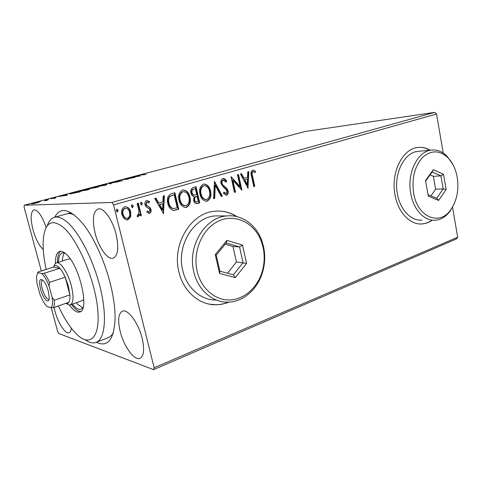 <?xml version="1.0" encoding="UTF-8"?>
<svg xmlns="http://www.w3.org/2000/svg" width="482" height="482" viewBox="0 0 482 482"><rect width="100%" height="100%" fill="white"/><g stroke="black" fill="none" stroke-linecap="round" stroke-linejoin="round"><path stroke-width="0.72" d="M54.701 217.237C60.509 206.326 70.041 208.658 83.284 224.232C93.87 237.566 104.54 260.762 110.227 283.338C113.619 296.882 115.234 308.866 115.078 319.277C113.885 339.894 107.661 347.57 96.394 342.304M107.908 337.822L108.089 337.749C110.215 336.894 111.999 335.129 113.445 332.447M430.137 150.215C426.076 147.817 421.84 146.926 417.448 147.528C402.247 149.046 390.559 173.074 395.041 195.059C398.108 212.67 410.333 225.172 422.292 223.937C425.817 223.642 429.143 222.401 432.276 220.202M420.479 223.985L421.997 223.931C425.522 223.636 428.853 222.395 431.98 220.202M236.921 216.623C230.107 212.267 222.702 210.477 214.707 211.255C190.962 212.821 171.616 244.38 178.93 271.987C183.371 291.502 199.379 305.148 215.936 304.769C220.413 304.726 224.763 303.835 228.986 302.1M209.272 304.13L215.689 304.72C220.105 304.678 224.401 303.811 228.57 302.118M46.188 227.51C42.054 215.779 37.951 209.911 33.891 209.893C30.577 211.917 30.288 218.539 33.011 229.769C35.788 239.391 39.211 245.934 43.266 249.387M120.193 331.459C123.796 346.407 134.49 361.157 140.123 358.289C143.937 355.987 144.618 349.336 142.166 338.34C138.515 322.958 127.664 308.462 122.308 311.197C118.319 313.595 117.614 320.349 120.193 331.459M95.105 233.155C98.605 247.489 107.745 260.292 113.33 258.105C118.042 255.544 118.97 247.609 116.108 234.3C112.595 219.623 103.335 206.995 97.973 209.019C93.05 211.737 92.092 219.78 95.105 233.155M54.05 307.45L54.894 311.011C57.979 322.922 65.401 334.46 69.095 332.713C70.294 332.219 71.023 330.682 71.276 328.097M434.74 112.36L305.492 131.429L24.208 205.236L111.86 202.458L434.74 112.36L436.535 114.005L113.553 204.916L154.156 367.772L457.683 237.204L456.508 238.915L153.583 369.64L58.828 333.532L57.677 331.496L51.261 307.733M39.15 202.223L33.734 203.651L31.318 203.79L39.15 202.223M44.844 200.102L48.242 199.946L44.712 200.855L46.031 200.392L44.898 200.313M55.111 198.144L50.459 198.698L54.171 197.734L51.604 198.518L56.057 197.704L55.111 198.144M72.469 192.848L75.294 192.107L80.313 191.77L70.167 193.933L69.553 193.758L72.493 192.945M93.092 187.432L98.304 187.034L89.375 188.679L93.134 187.594M108.769 183.311L117.855 181.883L109.98 183.226L111.24 183.624L110.258 183.883L108.793 183.407M128.495 178.135L134.93 177.382L125.157 179.25L128.423 179.099L122.904 179.599L132.628 177.744L128.495 178.135M142.389 174.791L146.191 174.418L140.449 175.032L144.214 174.086L141.539 174.815L142.419 174.93M140.376 175.948L131.056 177.46L138.262 175.569L140.376 175.948M115.885 181.419L119.614 180.648L115.819 181.696L122.663 180.569L118.397 181.6L121.452 180.738L115.909 181.527M106.504 184.383L107.245 184.546L104.883 185.323L96.822 186.588L106.504 184.383L106.612 184.811M88.929 189.004L89.586 189.185L87.073 190.016L79.054 191.27L88.929 189.004L89.037 189.426M67.432 195.162L58.418 196.536L65.769 194.921L65.486 194.68L66.516 194.409L67.432 195.162M48.266 199.271L46.567 199.668L48.284 199.331M40.741 201.247L39.024 201.651L40.753 201.307M28.275 204.525L26.54 204.934L28.293 204.579M130.652 216.786L127.923 219.816L127.302 219.949L124.157 218.714L121.868 214.586C120.958 211.02 121.91 208.429 124.711 206.814L125.296 206.694C128.176 207.019 129.989 208.79 130.73 212.002L130.652 216.786L130.212 216.78L127.483 219.81L127.923 219.816M138.346 203.151L141.377 215.587L140.196 215.936L139.75 214.11L138.009 216.798L137.189 216.605L137.43 215.117L138.015 215.183L139.039 212.008L137.159 203.488L138.346 203.151M149.534 213.393L146.865 212.303L147.293 211.044L149.101 211.899L149.818 209.911L149.269 208.875L145.901 206.633L145.058 204.832C144.57 202.844 145.1 201.416 146.655 200.542L149.456 201.53L149.071 202.868L147.155 202.024L146.209 204.428L146.775 205.531L150.137 207.718L150.968 209.507C151.42 211.303 150.944 212.598 149.534 213.393L148.86 213.442M171.526 193.668L174.894 192.704L178.768 209.218L174.436 210.351L173.008 210.315C170.212 209.158 168.495 206.85 167.844 203.392C166.555 198.632 167.784 195.391 171.526 193.668M196.011 186.667L199.741 202.904L196.951 203.675C195.186 203.615 194.083 202.536 193.637 200.434L194.15 196.584C192.481 196.186 191.42 195.011 190.974 193.059C190.372 190.354 191.119 188.492 193.222 187.468L196.011 186.667M214.472 181.389L222.347 196.096L221.232 196.427L215.255 185.287L214.719 198.391L213.586 198.735L214.472 181.389M237.506 174.809L238.5 174.52L241.934 190.197L232.89 180.395L235.481 192.137L234.481 192.439L230.999 176.665L240.066 186.486L237.506 174.809M252.544 176.026L254.767 186.329L253.803 186.618L251.544 176.153C250.55 173.448 250.923 171.411 252.67 170.05L255.424 171.158L255.189 172.496L253.02 171.64C252.002 172.749 251.845 174.213 252.544 176.026L252.02 176.069L254.243 186.359L254.767 186.329M436.535 114.005L443.235 153.047M452.538 207.242L457.683 237.204M248.146 188.323L240.482 173.954L241.554 173.647L243.97 178.286L247.543 177.249L247.766 171.875L248.826 171.568L247.959 188.335M222.871 178.557L223.136 178.497C224.648 178.623 225.811 179.515 226.618 181.178L225.974 182.22L223.311 180.166C222.154 180.78 221.738 181.859 222.051 183.401L222.738 184.871L226.998 188.619L228.052 190.872C228.522 192.914 228.016 194.379 226.522 195.27L223.371 193.354L223.949 192.137L226.172 193.643L227.058 191.24L225.986 189.378L224.377 188.167L221.021 183.678C220.515 181.28 221.13 179.575 222.871 178.557M210.544 191.011C211.652 195.553 210.568 198.909 207.302 201.066L206.585 201.217C203.091 200.753 200.898 198.409 200.012 194.18C198.897 189.565 200.012 186.215 203.362 184.124L203.928 184.004C207.453 184.455 209.658 186.787 210.544 191.011L210.044 191.035C211.152 195.572 210.074 198.921 206.808 201.078L207.302 201.066M189.974 197.048C191.125 201.669 190.004 205.085 186.618 207.302L185.841 207.465C182.232 206.995 179.967 204.621 179.051 200.337C177.894 195.644 179.045 192.222 182.515 190.077L183.124 189.95C186.769 190.396 189.052 192.764 189.974 197.048L189.486 197.066C190.637 201.681 189.522 205.097 186.136 207.314L186.618 207.302M163.657 213.773L154.704 198.476L155.957 198.12L158.777 203.061L162.934 201.85L163.181 196.053L164.416 195.698L163.434 213.773M142.377 203.284L141.606 205.007L140.413 203.844L141.051 202.145L142.377 203.284L141.925 203.296L141.316 204.983M133.291 205.892L132.502 207.628L131.297 206.465L131.941 204.748L133.291 205.892L132.845 205.898L132.213 207.603M118.168 210.23L117.355 211.99L116.12 210.815L116.783 209.074L118.168 210.23L117.735 210.23L117.072 211.972L117.506 211.966M49.062 299.587L48.971 299.256M41.331 270.968L24.1 207.14L24.208 205.236M153.583 369.64L154.156 367.772M113.553 204.916L111.86 202.458M74.264 214.912C71.444 213.61 68.908 213.273 66.667 213.912M236.517 216.532C230.836 212.917 224.672 211.092 218.027 211.056M429.842 150.239C426.106 148.034 422.208 147.1 418.159 147.438M254.243 186.359L253.779 186.498M252.743 170.032L255.424 171.158M254.9 171.206L254.725 172.195M252.496 171.682C251.477 172.791 251.321 174.255 252.02 176.069M241.084 173.785L243.452 178.328L243.97 178.286M248.302 171.719L247.646 187.733M247.477 178.967L244.217 179.804L246.73 184.63L247.248 184.6L247.477 178.967L244.736 179.768L247.248 184.6M244.217 179.804L244.736 179.768M238.006 174.665L241.325 189.812M235.481 192.137L234.969 192.161L232.378 180.431L232.89 180.395M234.969 192.161L234.457 192.318M231.083 177.051L239.548 186.516L240.066 186.486M223.027 178.515L226.112 181.214L226.618 181.178M226.112 181.214L225.727 181.835M222.805 180.202C221.648 180.816 221.232 181.895 221.545 183.437L222.051 183.401M221.545 183.437L222.232 184.901L222.738 184.871M222.232 184.901L226.492 188.643L226.998 188.619M226.492 188.643L227.546 190.896L228.052 190.872M227.546 190.896C228.016 192.933 227.504 194.397 226.016 195.288L226.522 195.27M223.75 192.553L225.98 193.68M214.279 181.997L221.841 196.114L222.347 196.096M221.841 196.114L221.172 196.313M214.719 198.391L214.213 198.409L214.755 185.317L215.255 185.287M214.213 198.409L213.592 198.596M206.808 201.078L206.019 201.241M203.922 184.004C207.188 184.769 209.23 187.112 210.044 191.035M204.163 185.691L203.277 185.805C200.572 187.48 199.675 190.179 200.584 193.897C201.307 197.301 203.085 199.18 205.91 199.548M201.078 193.872C201.807 197.307 203.597 199.187 206.447 199.524L206.88 199.434C209.519 197.686 210.393 194.981 209.495 191.324C208.796 187.938 207.037 186.058 204.217 185.678L203.772 185.775C201.066 187.456 200.169 190.155 201.078 193.872L200.584 193.897M203.277 185.805L203.772 185.775M195.547 186.799L199.247 202.916L199.741 202.904M199.247 202.916L196.403 203.693M193.933 195.186L196.716 194.698L195.324 188.649L193.607 189.028C191.89 189.492 191.215 190.739 191.571 192.77C191.914 194.18 192.698 194.987 193.933 195.186L194.427 195.168M194.222 200.096L194.71 200.084C194.969 201.374 195.644 202.012 196.74 201.994L198.289 201.566L197.096 196.367L196.06 196.542C194.457 197.005 193.842 198.192 194.222 200.096C194.481 201.386 195.156 202.024 196.246 202.006L196.361 202.006M196.06 196.542L196.554 196.523C194.945 196.987 194.33 198.174 194.71 200.084M197.096 196.367L196.554 196.523M191.571 192.77L192.059 192.746C192.402 194.162 193.186 194.969 194.421 195.162M193.607 189.028L194.095 188.998C192.378 189.462 191.703 190.709 192.059 192.746M195.324 188.649L194.095 188.998M186.136 207.314L185.233 207.489M183.166 189.944C186.54 190.721 188.643 193.095 189.486 197.066M183.407 191.655L182.467 191.776C179.659 193.499 178.726 196.252 179.678 200.03C180.413 203.452 182.232 205.362 185.13 205.76M180.154 200.012C180.907 203.494 182.762 205.404 185.709 205.742L186.179 205.639C188.914 203.85 189.818 201.09 188.89 197.367C188.161 193.939 186.341 192.035 183.425 191.649L182.949 191.752C180.135 193.475 179.208 196.228 180.154 200.012L179.678 200.03M182.467 191.776L182.949 191.752M174.442 192.83L178.292 209.224L178.768 209.218M178.292 209.224L173.586 210.387M172.755 208.585L177.268 207.863L174.183 194.722L169.616 196.373C168.122 198.283 167.754 200.518 168.501 203.079C169.025 205.91 170.441 207.748 172.755 208.585L173.532 208.61M168.501 203.079L168.971 203.067C169.495 205.898 170.911 207.736 173.231 208.579M169.616 196.373L170.086 196.355C168.592 198.265 168.224 200.506 168.971 203.067M174.183 194.722L170.086 196.355M155.547 198.235L158.313 203.073L158.777 203.061M163.94 195.837L163.205 213.369M162.856 203.705L159.211 204.645L162.139 209.784L162.609 209.778L162.856 203.705L159.675 204.639L162.609 209.778M159.211 204.645L159.675 204.639M147.185 211.363L148.932 211.929M146.968 200.476L149.456 201.53M148.998 201.548L148.709 202.536M146.697 202.042L145.757 204.44L146.209 204.428M145.757 204.44L146.317 205.543L146.775 205.531M146.317 205.543L148.323 206.447M147.866 206.453L150.137 207.718M149.679 207.724L150.511 209.513L150.968 209.507M150.511 209.513C150.962 211.309 150.486 212.598 149.077 213.393M141.346 204.989L141.738 204.983M141.015 202.157L141.925 203.296M137.924 203.271L140.925 215.587L141.377 215.587M140.925 215.587L140.166 215.809M138.189 216.767L137.744 216.761L139.298 214.11L139.75 214.11M137.412 215.201L137.774 215.201M132.231 207.609L132.64 207.603M131.917 204.754L132.845 205.898M127.483 219.81L126.676 219.955M125.428 206.676C128.007 207.332 129.622 209.11 130.285 212.008L130.73 212.002M130.285 212.008L130.212 216.78M122.645 214.219L123.079 214.219C123.627 216.653 124.983 218.033 127.14 218.358L127.543 218.28C129.568 216.96 130.23 214.984 129.525 212.345C128.995 209.923 127.658 208.567 125.507 208.278L124.657 208.363C122.609 209.622 121.934 211.574 122.645 214.219C123.187 216.629 124.525 218.009 126.652 218.358M124.657 208.363L125.097 208.357C123.043 209.616 122.374 211.574 123.079 214.219M125.067 208.284L125.507 208.278L125.097 208.357M116.777 209.08L117.735 210.23M138.364 175.996L138.262 175.569M135.846 176.599L138.93 176.099L135.864 176.689M110.131 183.841L109.98 183.226M98.412 186.516L106.215 184.739L99.828 185.733L97.846 186.383L98.449 186.648M95.894 187.564L93.255 188.004L95.918 187.655M94.171 187.606L90.098 188.378L94.195 187.697M80.596 191.197L88.543 189.384L82.199 190.366L80.096 191.053L80.633 191.342M78.843 192.053L74.867 192.318L70.607 193.559L78.867 192.149M66.173 195.288L66.709 195.144L66.516 194.409M63.184 195.704L66.167 195.252L65.859 194.999L63.214 195.819M32.595 203.687L38.18 202.398L33.987 203.03L32.372 203.561L32.637 203.838M58.364 305.943C63.473 317.005 68.92 325.76 74.704 332.212L75.415 332.972C89.152 347.817 100.515 338.954 97.732 309.565C95.147 280.337 78.036 239.909 63.389 227.42C52.195 218.726 45.561 222.094 43.482 237.506C42.573 246.344 43.464 256.99 46.158 269.444M47.266 225.793C48.821 221.124 51.194 218.304 54.388 217.328C57.979 216.322 62.25 217.924 67.203 222.148C79.536 232.667 94.098 261.455 100.648 289.393C107.263 317.367 104.847 339.129 96.219 342.371C93.05 343.576 89.417 342.756 85.32 339.912M53.99 266.263C54.448 264.389 55.231 263.262 56.34 262.883C60.244 261.16 68.046 272.848 71.318 285.712C73.867 296.52 73.553 302.883 70.36 304.805L82.506 300.539L83.832 299.521M76.289 302.72L77.891 304.528L82.844 307.829M83.109 307.45L81.103 309.185C79.078 309.854 76.692 308.769 73.933 305.925L72.336 304.112M69.269 304.931L72.137 308.426C75.108 311.511 77.674 312.691 79.843 311.974C89.833 310.348 79.518 265.425 66.281 254.219C63.696 251.821 61.467 250.905 59.605 251.465C56.737 252.592 55.346 256.575 55.43 263.419M71.396 304.437L74.12 307.721C76.578 310.275 78.795 311.523 80.759 311.468M60.696 251.303C58.479 252.954 57.388 256.701 57.424 262.539M58.376 262.244C58.593 256.942 59.895 253.839 62.286 252.948L64.992 253.11M64.552 252.972C63.25 254.604 62.527 257.274 62.371 260.985M70.33 259.033L68.619 259.021M48.314 291.158L49.266 298.268C48.989 304.973 42.91 298.478 40.548 289.182C38.711 280.524 39.657 277.698 43.392 280.711C45.38 283.139 47.019 286.621 48.314 291.158M42.82 280.114L42.488 280.163C41.109 281.042 41.024 283.946 42.247 288.881C44.362 295.611 46.573 299.081 48.887 299.286L49.164 299.129M65.799 303.353C67.1 303.829 68.125 303.473 68.884 302.274C69.776 300.78 70.113 298.31 69.896 294.882L68.384 286.236L65.209 277.18C63.51 273.384 61.72 270.414 59.852 268.269C56.9 265.082 54.743 264.708 53.375 267.155L37.951 272.041L36.536 276.463L36.957 283.289L39.861 293.978C41.844 299.195 44.013 303.16 46.374 305.865L47.007 306.522L50.953 307.733C52.52 306.383 52.9 302.907 52.092 297.298L49.098 286.169C46.766 280.132 44.302 275.897 41.693 273.451L37.837 272.673M52.092 297.298L54.285 300.238L69.896 294.882L65.209 277.18L49.471 282.344L49.098 286.169M70.36 304.805C69.239 305.184 67.926 304.763 66.414 303.521M41.693 273.451L44.175 273.276L59.852 268.269L53.375 267.155M68.884 302.274L53.442 307.661L50.953 307.733M37.632 272.902L37.891 272.173M54.285 300.238C54.55 303.696 54.273 306.172 53.442 307.661M44.175 273.276C46.007 275.469 47.772 278.488 49.471 282.344M263.13 247.531L261.419 241.621C254.918 223.455 236.27 213.49 219.611 220.617C202.898 227.504 192.264 250.953 197.174 271.348C201.108 288.254 214.635 300.063 228.938 299.973C243.253 299.925 256.659 288.543 261.774 272.92C264.461 264.534 264.913 256.069 263.13 247.531M193.842 271.932C187.185 246.447 204.928 217.298 226.679 215.948C241.741 214.225 256.183 224.763 261.78 240.554L263.582 246.784C265.462 255.785 264.986 264.708 262.154 273.553C256.93 289.941 242.808 302.081 227.775 302.136C212.58 302.6 197.885 289.977 193.842 271.932M221.612 215.93L215.123 215.906C193.668 217.225 176.207 245.645 182.768 270.504C186.757 288.109 201.235 300.449 216.225 300.027M219.551 273.421L215.249 254.623L226.938 240.41L242.5 245.031L246.579 263.413L235.306 277.59L219.551 273.421L219.913 271.197L233.39 274.788L243.055 262.672L239.554 246.929L226.221 243.006L216.249 255.153L219.913 271.197M227.468 273.216L236.451 262.027L232.969 246.495L239.554 246.929L242.5 245.031M232.969 246.495L225.227 244.223M236.451 262.027L246.579 263.413M235.306 277.59L233.39 274.788M226.221 243.006L226.938 240.41M215.249 254.623L216.249 255.153M457.225 177.43C455.761 169.188 452.634 162.579 447.85 157.614C439.47 150.035 431.022 149.992 422.503 157.493C414.574 166.525 411.622 178.418 413.646 193.168C417.496 217.599 439.982 226.341 450.983 209.417C456.942 200.452 459.021 189.788 457.225 177.43M453.984 204.241L450.315 210.827C446.175 216.502 441.235 219.635 435.481 220.232C424.624 221.407 413.544 209.887 410.784 193.704C406.748 173.514 417.346 151.456 431.131 150.119C436.921 149.414 442.211 151.42 447.001 156.144L452.863 164.458M419.28 151.228L417.659 151.378C403.946 152.71 393.42 174.333 397.439 194.107C400.193 209.971 411.218 221.262 422.021 220.111M428.281 196.126L425.54 180.605L433.276 169.682L443.53 174.273L446.157 189.504L438.644 200.428L428.281 196.126M430.974 195.879L435.614 189.209L433.36 176.31L440.928 175.894L432.137 171.984L425.636 181.16M433.36 176.31L430.095 174.87M435.614 189.209L443.181 188.938L440.928 175.894L443.53 174.273M428.022 194.65L436.734 198.277L443.181 188.938L446.157 189.504M438.644 200.428L436.734 198.277M432.137 171.984L433.276 169.682M224.485 186.938L224.992 186.908M197.289 203.506L197.777 203.494M176.111 209.881L176.593 209.875M172.508 195.09L172.984 195.065M253.158 171.616L252.634 171.658M223.479 180.135L222.973 180.172M206.585 201.217L206.085 201.229M204.217 185.678L203.723 185.709M196.951 203.675L196.457 203.687M185.841 207.465L185.359 207.471M183.425 191.649L182.943 191.679M174.436 210.351L173.96 210.357M149.251 213.448L148.938 213.448M147.347 201.988L146.89 202.006M127.302 219.949L126.862 219.943M54.388 217.328L71.023 212.701M96.219 342.371L108.089 337.749M56.34 262.883L68.649 259.015M261.419 241.621L261.78 240.554M226.679 215.948L215.123 215.906M261.774 272.92L262.154 273.553M447.85 157.614L447.001 156.144M431.131 150.119L417.659 151.378M450.983 209.417L450.315 210.827"/></g></svg>
